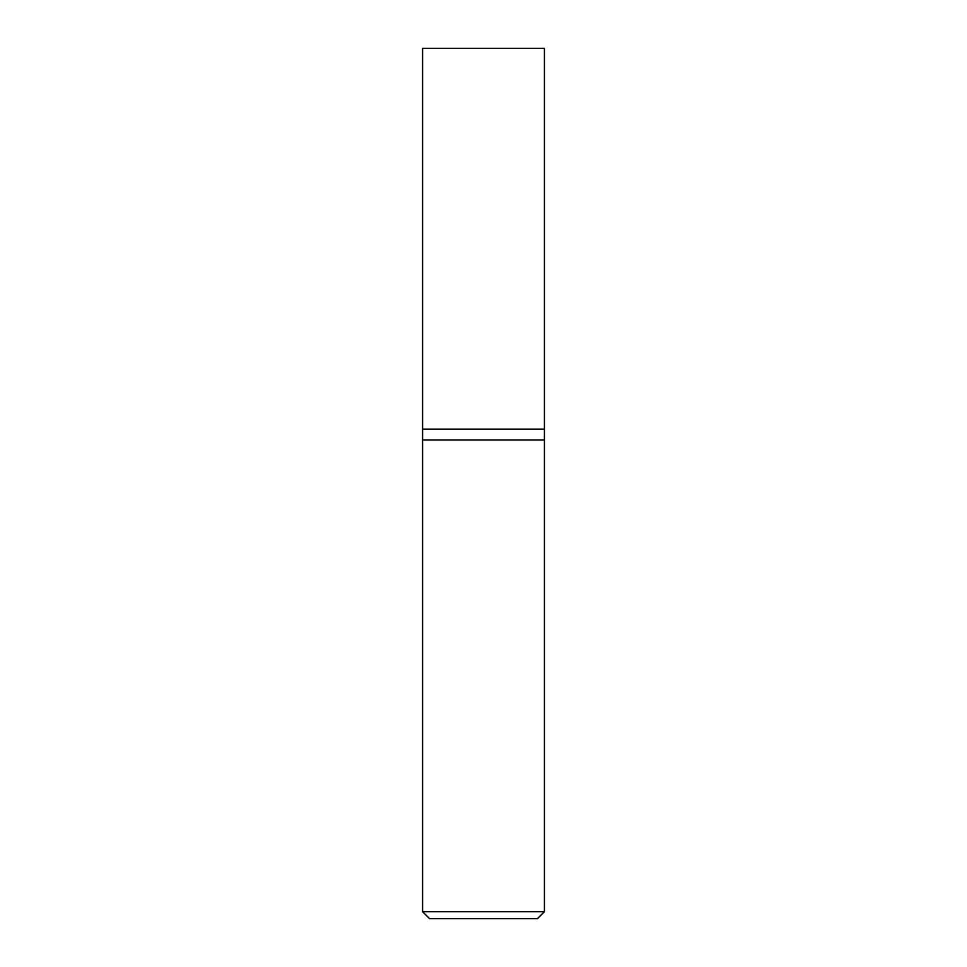 <?xml version="1.0" encoding="UTF-8"?>
<svg xmlns="http://www.w3.org/2000/svg" width="967" height="967" viewBox="0 0 967 967"><rect width="100%" height="100%" fill="white"/><g stroke="black" fill="none" stroke-linecap="round" stroke-linejoin="round"><path stroke-width="0.73" stroke-dasharray="4.83 3.63" d="M422.579 911.688L544.421 911.688M544.421 439.985L422.579 439.985L544.421 439.985M537.459 918.65L429.541 918.65M422.579 429.106L544.421 429.106L422.579 429.106M422.579 48.35L544.421 48.35"/><path stroke-width="1.45" d="M544.421 911.688L544.421 429.106L422.579 429.106L422.579 911.688L429.541 918.65L537.459 918.65L544.421 911.688L422.579 911.688M422.579 439.985L544.421 439.985L422.579 439.985M544.421 429.106L544.421 48.35L422.579 48.35L422.579 429.106L544.421 429.106"/></g></svg>
